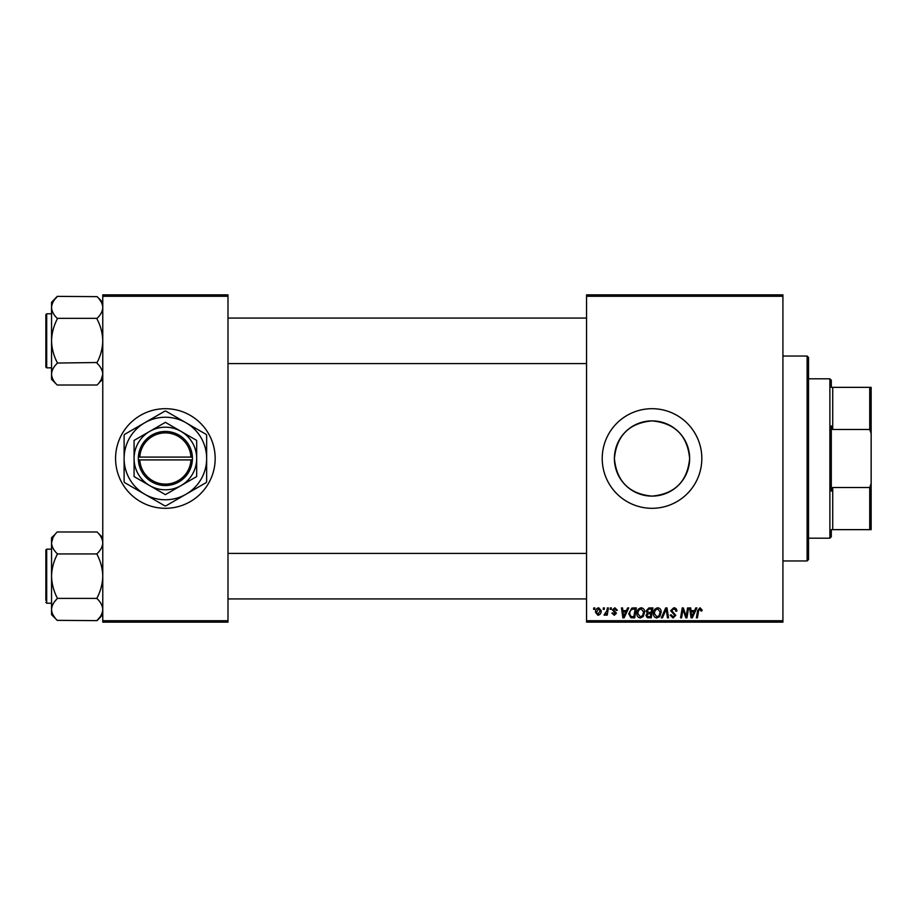 <?xml version="1.0" encoding="UTF-8"?>
<svg xmlns="http://www.w3.org/2000/svg" width="917" height="917" viewBox="0 0 917 917"><rect width="100%" height="100%" fill="white"/><g stroke="black" fill="none" stroke-linecap="round" stroke-linejoin="round"><path stroke-width="1.38" d="M115.576 458.5A49.805 49.805 0 0 0 165.381 508.305A49.805 49.805 0 0 0 215.174 458.5A49.805 49.805 0 0 0 165.381 408.695A49.805 49.805 0 0 0 115.576 458.5M689.641 458.5C687.418 481.402 674.878 493.942 652.033 496.12C629.154 493.942 616.614 481.402 614.401 458.5C616.625 435.598 629.154 423.058 651.987 420.88C674.901 423.081 687.452 435.621 689.641 458.5A37.62 37.62 0 0 1 652.021 496.12A37.62 37.62 0 0 1 614.401 458.5A37.62 37.62 0 0 1 652.021 420.88A37.62 37.62 0 0 1 689.641 458.5M602.217 458.5A49.805 49.805 0 0 0 652.021 508.305A49.805 49.805 0 0 0 701.826 458.5A49.805 49.805 0 0 0 652.021 408.695A49.805 49.805 0 0 0 602.217 458.5M782.923 622.139L586.559 622.139L586.559 620.717L782.923 620.717L782.923 622.139M782.923 296.283L586.559 296.283L586.559 294.861L782.923 294.861L782.923 620.717M610.367 607.902L611.398 607.902L611.181 609.335L610.126 609.335L610.367 607.902M603.375 607.902L604.418 607.902L604.2 609.335L603.145 609.335L603.375 607.902M641.224 607.776C643.516 608.2 644.662 609.633 644.64 612.086L643.276 616.499L640.318 618.001C637.957 617.565 636.811 616.086 636.879 613.565C636.868 610.401 638.312 608.475 641.224 607.776M627.618 607.902L628.741 607.902L624.11 617.863L622.849 617.863L621.485 607.902L622.528 607.902L622.861 610.619L626.391 610.619L627.618 607.902M648.938 607.902L652.927 607.902L651.242 617.863L647.31 617.703L645.935 615.445L647.31 613.014L646.072 611.009L648.938 607.902M665.685 607.902L667.014 607.902L668.539 617.863L667.484 617.863L666.178 609.335L662.452 617.863L661.34 617.863L665.685 607.902M702.078 609.977L701.986 610.882L700.955 611.009L699.98 608.945L698.616 610.814L697.424 617.863L696.37 617.863L697.608 610.573L700.038 607.776L702.078 609.977M687.578 607.902L688.621 607.902L686.925 617.863L685.836 617.863L682.982 609.415L681.595 617.863L680.552 617.863L682.237 607.902L683.325 607.902L686.191 616.35L687.578 607.902M586.559 296.283L586.559 620.717M695.785 607.902L696.909 607.902L692.289 617.863L691.017 617.863L689.653 607.902L690.696 607.902L691.028 610.619L694.57 610.619L695.785 607.902M673.766 607.776C675.863 607.891 676.884 609.014 676.861 611.146L675.818 611.272L675.554 609.805L673.697 608.945L671.68 610.607L675.818 615.353L673.032 618.001L670.121 615.112L671.164 614.791L673.067 616.832L674.786 615.422L670.648 610.711L673.766 607.776M657.787 607.776C660.08 608.2 661.214 609.633 661.203 612.086L659.839 616.499L656.881 618.001C654.52 617.565 653.374 616.086 653.443 613.565C653.42 610.401 654.864 608.475 657.787 607.776M617.347 610.229L616.316 610.493L614.826 608.682L613.473 609.794L616.442 613.221L614.275 615.284L611.914 613.083L612.957 612.957L614.321 614.379L615.41 613.381L612.43 609.874L614.883 607.776L617.347 610.229M633.418 607.902L636.364 607.902L634.679 617.863L630.93 617.737L628.73 613.794L631.813 608.143L633.418 607.902M598.721 607.776L601.185 610.665C601.277 613.186 600.188 614.734 597.907 615.284L595.488 612.258C595.431 609.828 596.497 608.338 598.721 607.776M607.375 607.902L608.418 607.902L607.192 615.147L606.148 615.147L606.412 613.656L604.727 615.284L604.028 615.02L606.848 610.802L607.375 607.902M593.803 607.902L594.846 607.902L594.629 609.335L593.563 609.335L593.803 607.902M227.989 622.139L102.773 622.139L102.773 620.717L227.989 620.717L227.989 622.139M227.989 296.283L102.773 296.283L102.773 294.861L227.989 294.861L227.989 620.717M102.773 296.283L102.773 620.717M692.622 614.745L693.997 611.788L691.177 611.788L691.796 616.774L692.622 614.745M659.025 615.731L660.171 612.04L657.707 608.945C655.495 609.61 654.417 611.192 654.474 613.668L656.916 616.832L659.025 615.731M650.394 616.705L650.91 613.599L647.551 614.012L646.978 615.399L648.617 616.705L650.394 616.705M651.116 612.43L651.678 609.071L648.72 609.129L647.104 611.031L648.915 612.43L651.116 612.43M624.454 614.745L625.83 611.788L623.01 611.788L623.629 616.774L624.454 614.745M633.83 616.705L635.126 609.071L633.796 609.071C631.045 609.324 629.704 610.917 629.773 613.851L631.022 616.533L633.83 616.705M642.462 615.731L643.608 612.04L641.155 608.945C638.931 609.61 637.854 611.192 637.923 613.668L640.353 616.832L642.462 615.731M597.953 614.379L600.142 610.779L598.709 608.682L596.52 612.258L597.953 614.379M831.306 529.648L831.306 536.766L829.885 538.187L829.885 378.813L831.306 380.234L831.306 387.352L832.728 387.352L832.728 429.477L831.306 425.901L831.306 491.099L832.728 487.523L832.728 529.648L831.306 529.648L869.729 529.648L869.729 487.523L871.15 483.511L871.15 529.648L869.729 529.648M869.729 387.352L871.15 387.352L871.15 433.489L869.729 429.477L869.729 387.352L831.306 387.352M832.728 487.523L869.729 487.523M871.15 433.489L871.15 483.511M832.728 429.477L869.729 429.477M807.12 356.048L808.542 357.47L808.542 559.53L807.12 560.952L807.12 356.048L782.923 356.048M51.696 375.855L51.547 374.159C51.753 370.365 53.644 366.743 57.232 363.315L57.232 362.513C53.667 355.75 51.765 348.517 51.547 340.826L51.547 379.317L57.232 385.014C53.667 381.621 51.765 378.01 51.547 374.159M102.761 374.285L101.214 379.695L102.773 374.159C102.555 377.964 100.664 381.575 97.076 385.014L57.232 385.014M101.168 379.764L99.426 382.355M57.232 318.6L57.232 319.127C53.644 325.993 51.753 333.226 51.547 340.826L51.547 302.323L57.232 296.374L97.076 296.638C100.652 300.054 102.555 303.665 102.773 307.482C102.544 311.31 100.652 314.932 97.076 318.337L57.232 318.337C53.656 314.921 51.765 311.299 51.547 307.482C51.765 303.653 53.656 300.042 57.232 296.638L54.974 299.171M102.761 307.229L102.349 304.65M45.85 352.919L45.85 365.012M46.698 367.855L45.85 367.006L45.85 314.646L46.698 313.786L46.698 367.855L51.547 367.855M97.076 318.6L97.076 319.127C100.641 325.902 102.544 333.135 102.773 340.826C102.555 348.426 100.664 355.658 97.076 362.513L57.232 363.052M97.076 363.052L97.076 363.315C100.641 366.697 102.544 370.319 102.773 374.159M102.773 379.317L99.334 382.469M101.214 301.957L99.345 299.194M97.076 296.638L102.773 302.323M51.547 542.715L53.094 537.305M53.14 537.236L54.882 534.645M102.624 541.145L102.349 539.998M54.974 601.208L56.888 599.019M51.547 609.771L51.96 612.35M53.106 537.305L51.547 542.841C51.753 539.036 53.644 535.425 57.232 531.986L97.076 531.986C100.641 535.379 102.544 538.99 102.773 542.841C102.555 546.635 100.664 550.257 97.076 553.685L97.076 554.487C100.641 561.25 102.544 568.483 102.773 576.174C102.555 583.774 100.664 591.007 97.076 597.873L97.076 598.663C100.652 602.079 102.555 605.701 102.773 609.518C102.544 613.347 100.652 616.958 97.076 620.362L99.334 617.829M45.85 600.371L45.85 549.994L46.698 549.145L46.698 603.214L45.85 602.354M102.773 614.677L97.076 620.626L57.232 620.362C53.656 616.946 51.765 613.335 51.547 609.518C51.765 605.69 53.656 602.068 57.232 598.663L57.232 597.873C53.667 591.098 51.765 583.865 51.547 576.174C51.753 568.574 53.644 561.342 57.232 554.487L57.232 553.685C53.667 550.303 51.765 546.681 51.547 542.841L51.547 614.677L57.232 620.362M53.106 615.043L54.963 617.806M51.547 542.841L51.547 537.683L54.974 534.531M97.076 553.948L57.232 553.948M97.076 598.4L57.232 598.4M97.076 531.986L102.773 537.683M139.808 459.921L192.41 459.921L192.41 457.079A27.04 27.04 0 0 0 165.381 431.46A27.04 27.04 0 0 0 138.375 457.079L138.341 459.921L139.808 459.921A25.607 25.607 0 0 0 165.381 484.107A25.607 25.607 0 0 0 190.954 459.921M138.341 459.921L138.375 459.921A27.04 27.04 0 0 0 165.381 485.54A27.04 27.04 0 0 0 192.375 459.921M196.685 440.424L165.381 422.347L134.077 440.424L134.077 476.576L165.381 494.653L196.685 476.576L196.685 440.424M186.013 494.24A41.265 41.265 0 0 0 186.013 422.76A41.265 41.265 0 0 0 124.116 458.5A41.265 41.265 0 0 0 186.013 494.24L206.176 482.594A47.386 47.386 0 0 0 206.646 481.792L206.646 435.208A47.386 47.386 0 0 0 206.176 434.406L165.839 411.114A47.386 47.386 0 0 0 164.911 411.114L124.574 434.406A47.386 47.386 0 0 0 124.116 435.208L124.116 481.792A47.386 47.386 0 0 0 124.574 482.594L164.911 505.886A47.386 47.386 0 0 0 165.839 505.886L186.013 494.24M181.027 485.609A31.304 31.304 0 0 0 181.027 431.391A31.304 31.304 0 0 0 134.077 458.5A31.304 31.304 0 0 0 181.027 485.609M138.375 457.079L190.954 457.079A25.607 25.607 0 0 0 165.381 432.893A25.607 25.607 0 0 0 139.808 457.079M192.41 457.079L190.954 457.079M829.885 538.187L808.542 538.187M829.885 378.813L808.542 378.813M807.12 560.952L782.923 560.952M586.559 318.061L227.989 318.061M586.559 363.59L227.989 363.59M46.698 313.786L51.547 313.786M227.989 598.939L586.559 598.939M227.989 553.409L586.559 553.409M46.698 603.214L51.547 603.214M46.698 549.145L51.547 549.145"/></g></svg>

